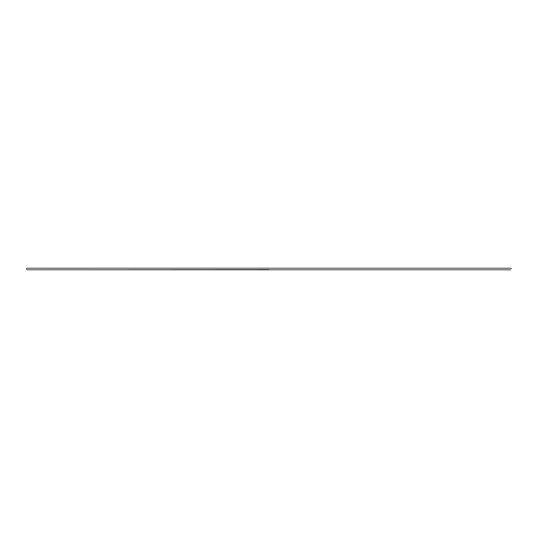 <?xml version="1.0" encoding="UTF-8"?>
<svg xmlns="http://www.w3.org/2000/svg" width="538" height="538" viewBox="0 0 538 538"><rect width="100%" height="100%" fill="white"/><g stroke="black" fill="none" stroke-linecap="round" stroke-linejoin="round"><path stroke-width="0.4" stroke-dasharray="2.69 2.02" d="M511.1 269L511.1 269.968L511.1 269L269.303 269L511.1 269L511.1 268.032L511.1 269M26.9 269L269.303 269L26.9 269L26.9 268.032L26.9 269"/><path stroke-width="0.81" d="M268.953 269.081L26.9 269L26.9 269.968L26.9 269L268.987 269.034M511.1 269L269.417 269L511.1 269L511.1 268.032L511.1 269M26.9 268.032L26.9 269L26.9 268.032L511.1 268.032M511.1 269.968L26.9 269.968"/></g></svg>
